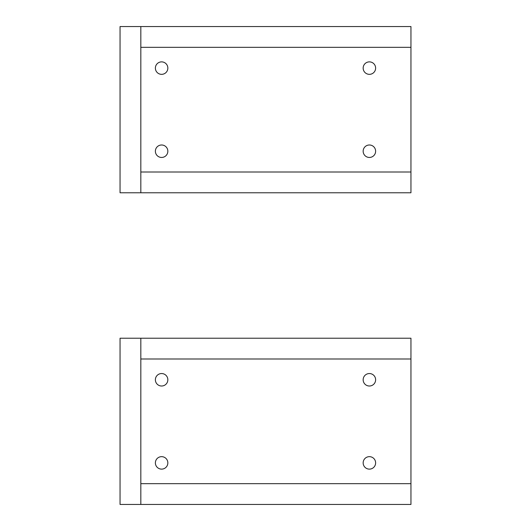 <?xml version="1.0" encoding="UTF-8"?>
<svg xmlns="http://www.w3.org/2000/svg" width="531" height="531" viewBox="0 0 531 531"><rect width="100%" height="100%" fill="white"/><g stroke="black" fill="none" stroke-linecap="round" stroke-linejoin="round"><path stroke-width="0.8" d="M140.828 338.227L410.948 338.227L410.948 359.002L140.828 359.002L140.828 338.227L120.052 338.227L120.052 504.45L410.948 504.45L410.948 359.002M140.828 504.45L140.828 483.675L410.948 483.675M369.39 373.545A6.233 6.233 0 0 1 374.786 382.897A6.233 6.233 0 0 1 363.994 382.897A6.233 6.233 0 0 1 369.39 373.545M161.61 373.545A6.233 6.233 0 0 1 167.006 382.897A6.233 6.233 0 0 1 156.214 382.897A6.233 6.233 0 0 1 161.61 373.545M161.61 456.66A6.233 6.233 0 0 1 167.006 466.012A6.233 6.233 0 0 1 156.214 466.012A6.233 6.233 0 0 1 161.61 456.66M369.39 456.66A6.233 6.233 0 0 1 374.786 466.012A6.233 6.233 0 0 1 363.994 466.012A6.233 6.233 0 0 1 369.39 456.66M140.828 483.675L140.828 359.002M140.828 192.773L410.948 192.773L410.948 171.998L140.828 171.998L140.828 192.773L120.052 192.773L120.052 26.55L410.948 26.55L410.948 171.998M140.828 26.55L140.828 47.325L410.948 47.325M369.39 157.455A6.233 6.233 0 0 0 374.786 148.103A6.233 6.233 0 0 0 363.994 148.103A6.233 6.233 0 0 0 369.39 157.455M161.61 157.455A6.233 6.233 0 0 0 167.006 148.103A6.233 6.233 0 0 0 156.214 148.103A6.233 6.233 0 0 0 161.61 157.455M161.61 74.34A6.233 6.233 0 0 0 167.006 64.988A6.233 6.233 0 0 0 156.214 64.988A6.233 6.233 0 0 0 161.61 74.34M369.39 74.34A6.233 6.233 0 0 0 374.786 64.988A6.233 6.233 0 0 0 363.994 64.988A6.233 6.233 0 0 0 369.39 74.34M140.828 47.325L140.828 171.998"/></g></svg>
